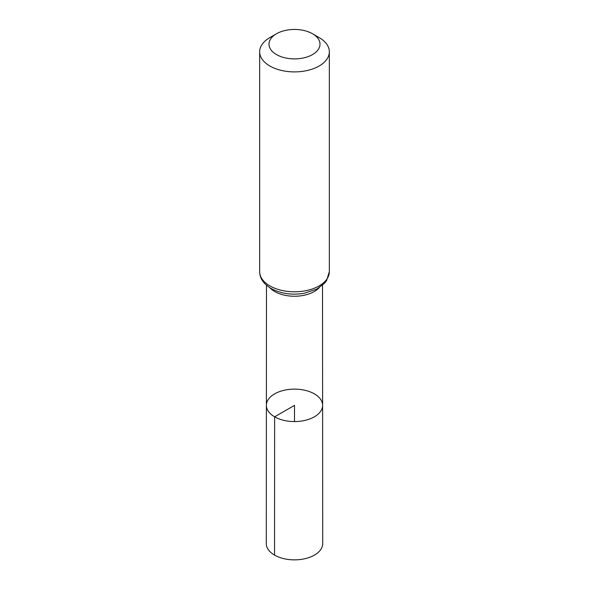 <?xml version="1.0" encoding="UTF-8"?>
<svg xmlns="http://www.w3.org/2000/svg" width="589" height="589" viewBox="0 0 589 589"><rect width="100%" height="100%" fill="white"/><g stroke="black" fill="none" stroke-linecap="round" stroke-linejoin="round"><path stroke-width="0.88" d="M274.629 416.821A28.11 16.227 180 0 1 266.39 405.342A28.11 16.227 180 0 1 294.5 389.123A28.11 16.227 180 0 1 322.61 405.342A28.11 16.227 180 0 1 305.264 420.34A28.11 16.227 180 0 1 274.629 416.821A28.11 16.227 180 0 1 266.39 405.342L266.287 543.566A28.213 16.286 180 0 0 274.548 555.088A28.213 16.286 180 0 0 305.301 558.622A28.213 16.286 180 0 0 322.713 543.566L322.61 405.342A28.11 16.227 180 0 1 305.264 420.34A28.11 16.227 180 0 1 274.629 416.821M276.469 54.578A25.496 14.718 180 0 1 276.469 33.764A25.496 14.718 180 0 1 312.531 33.764A25.496 14.718 180 0 1 312.531 54.578A25.496 14.718 180 0 1 276.469 54.578M312.531 33.764L319.128 37.571A34.832 20.107 180 0 1 329.332 51.795A34.832 20.107 180 0 1 307.826 70.371A34.832 20.107 180 0 1 269.872 66.012A34.832 20.107 180 0 1 259.668 51.795A34.832 20.107 180 0 1 269.872 37.571L276.469 33.764M294.5 421.577L294.5 405.35L274.629 416.821L274.548 555.088M319.179 287.726A28.014 16.175 180 0 1 274.695 291.511A28.014 16.175 180 0 1 269.821 287.726M269.872 285.901A34.832 20.107 180 0 1 259.668 271.684C259.697 278.222 263.482 283.817 271.028 288.455C280.82 293.705 291.945 295.31 304.388 293.256L316.845 289.081L324.443 283.375L326.542 280.688L329.332 271.684A34.832 20.107 180 0 1 307.826 290.259A34.832 20.107 180 0 1 269.872 285.901M266.486 285.245L266.39 405.342M322.514 285.245L322.61 405.342M259.668 51.795L259.668 271.684M329.332 51.795L329.332 271.684"/></g></svg>
